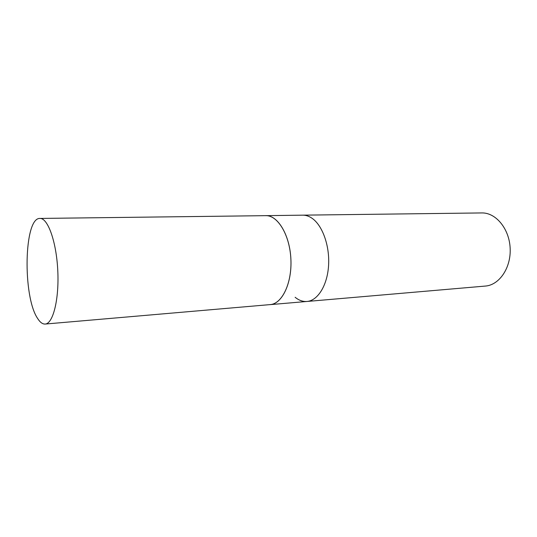 <?xml version="1.0" encoding="UTF-8"?>
<svg xmlns="http://www.w3.org/2000/svg" width="537" height="537" viewBox="0 0 537 537"><rect width="100%" height="100%" fill="white"/><g stroke="black" fill="none" stroke-linecap="round" stroke-linejoin="round"><path stroke-width="0.81" d="M295.128 297.27C298.894 300.364 302.841 301.767 306.969 301.465L485.347 286.067C499.343 285.1 511.204 267.741 510.15 248.188C509.277 228.628 495.765 212.518 481.743 212.934L302.714 215.162C305.741 215.129 308.735 216.082 311.682 218.022C308.735 216.082 305.741 215.129 302.714 215.162L264.828 215.673M306.969 301.465C317.783 300.68 327.395 285.382 328.577 265.439C329.825 245.523 322.267 224.896 311.682 218.022C322.267 224.896 329.825 245.523 328.577 265.439C327.395 285.382 317.783 300.68 306.969 301.465L270.192 304.633C282.147 303.929 292.155 283.026 290.893 259.002C289.785 234.971 277.77 215.149 265.802 215.626M269.218 304.68L270.192 304.633M37.563 318.36C40.02 322.314 42.557 324.207 45.175 324.053C53.056 323.798 59.245 299.29 57.774 270.494C56.405 241.697 47.833 217.915 39.966 218.438C23.943 217.351 22.534 296.357 37.563 318.36M45.175 324.053L270.192 304.6C282.133 303.888 292.135 282.999 290.873 259.002C289.765 234.991 277.757 215.196 265.808 215.659L39.966 218.438"/></g></svg>
